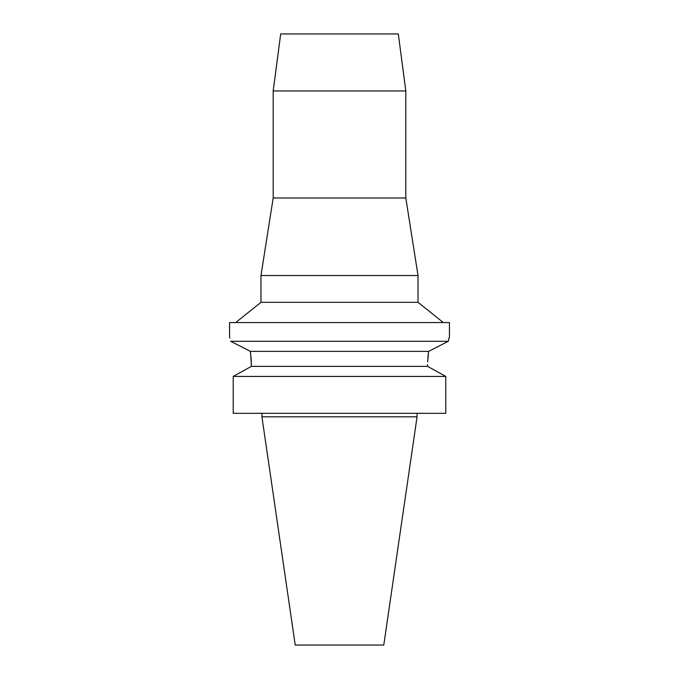 <?xml version="1.0" encoding="UTF-8"?>
<svg xmlns="http://www.w3.org/2000/svg" width="679" height="679" viewBox="0 0 679 679"><rect width="100%" height="100%" fill="white"/><g stroke="black" fill="none" stroke-linecap="round" stroke-linejoin="round"><path stroke-width="1.02" d="M417.067 416.804L261.933 416.804L295.221 645.05L383.779 645.05L417.067 416.804L417.067 413.316M398.31 33.95L280.69 33.95L273.187 90.944L405.813 90.944L398.31 33.95M273.187 90.944L273.187 197.979L405.813 197.979L405.813 90.944M405.813 197.979L418.026 275.538L260.974 275.538L273.187 197.979M260.974 275.538L260.974 302.333L418.026 302.333L418.026 275.538M251.06 357.052L251.383 364.631L250.398 351.374L230.682 341.299C229.213 334.959 229.213 334.959 230.682 341.299L448.318 341.299L449.439 336.529L449.439 322.576L229.561 322.576L229.561 336.529M427.66 361.932L428.602 351.374L448.318 341.299L448.997 338.286M427.846 358.181L428.177 354.616M428.203 354.438L428.568 351.646M229.706 337.107L229.952 338.074M428.602 351.374L250.398 351.374L250.636 353.122M248.93 367.721L251.383 366.363L251.383 364.631L251.383 366.363L427.617 366.363L427.617 364.631M251.383 366.363L233.22 376.438L233.22 413.316L233.22 376.438L235.545 375.139M427.617 366.363L445.78 376.438L233.22 376.438M445.78 376.438L445.78 413.316L233.22 413.316M430.07 367.721L443.455 375.139M418.026 302.333L443.336 322.576M260.974 302.333L235.664 322.576M261.933 416.804L261.933 413.316"/></g></svg>
